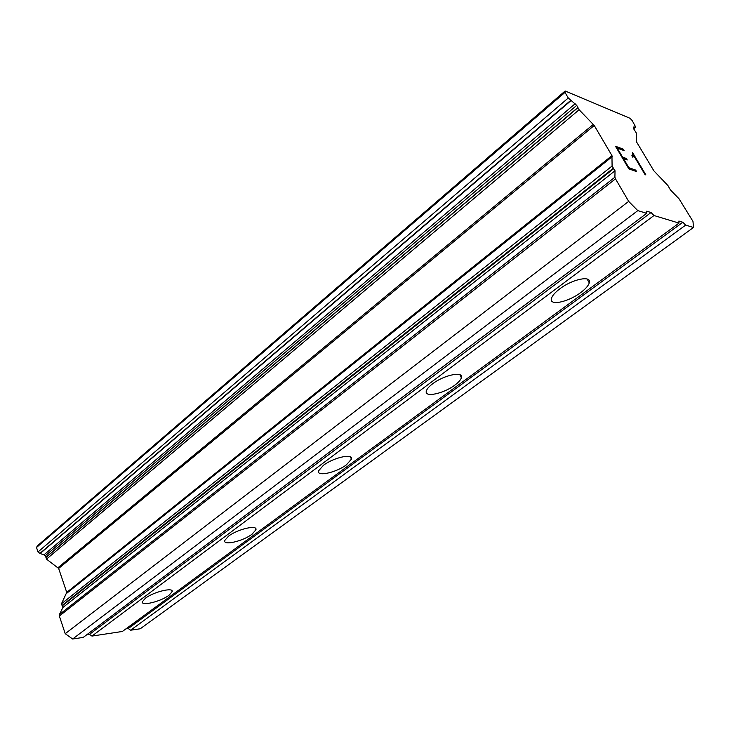 <?xml version="1.0" encoding="UTF-8"?>
<svg xmlns="http://www.w3.org/2000/svg" width="730" height="730" viewBox="0 0 730 730"><rect width="100%" height="100%" fill="white"/><g stroke="black" fill="none" stroke-linecap="round" stroke-linejoin="round"><path stroke-width="1.09" d="M580.651 292.62C568.022 302.238 548.896 306.144 551.46 298.406C552.282 295.641 555.055 292.456 559.782 288.861C572.548 278.97 592.057 275.128 589.274 282.875C588.371 285.749 585.496 288.998 580.651 292.62M454.863 385.102C443.621 393.707 424.094 397.85 426.338 391.015C426.904 388.944 428.994 386.544 432.598 383.816C443.94 374.992 463.815 370.895 461.351 377.748C460.73 379.892 458.568 382.337 454.863 385.102M346.431 464.818C336.393 472.538 316.565 476.964 318.535 470.914L323.344 465.384C333.464 457.482 353.612 453.102 351.422 459.161L346.431 464.818M251.996 534.241C243.008 541.195 222.969 545.885 224.721 540.519L228.481 536.203C237.542 529.095 257.873 524.441 255.911 529.816L251.996 534.241M169.013 595.251C160.929 601.529 140.78 606.475 142.359 601.702L145.352 598.271C153.482 591.866 173.904 586.947 172.134 591.729L169.013 595.251M86.77 634.744L89.535 634.333L91.953 636.076L122.375 631.468L679.019 223.097L653.989 215.523L651.032 212.521L646.661 211.189L646.716 213.324L637.801 210.623L628.676 201.389L615.509 178.859L614.906 177.198L615.025 170.756L612.087 166.02L611.959 155.627L594.238 125.487L579.118 109.746L576.727 105.376L568.269 97.993L564.993 92.391L565.139 90.995L630.027 118.296L632.18 120.541L635.711 127.093L633.731 127.011L633.54 128.617L636.241 132.878L636.688 142.168L653.888 170.857L667.941 185.566L670.377 189.855L679.055 198.806L692.98 221.4L693.5 227.486L685.68 225.114L682.879 222.258L678.882 221.035L679.019 223.097M565.139 90.995L37.413 545.812L36.5 547.473L37.996 551.953L39.94 553.386L45.534 555.539L46.483 559.125L58.646 568.442L66.749 592.404L61.448 603.801L62.935 607.442L59.395 614.551L59.349 616.038L65.225 633.686L72.635 639.005L83.247 637.399L646.716 213.324M125.907 628.877L128.261 628.53L130.579 630.227L140.279 628.758L693.5 227.486M617.252 148.062L622.544 157.096L617.215 148.09L624.159 150.654L623.283 149.166L615.49 146.283M622.58 157.069L626.303 158.483L622.544 157.096M626.349 158.446L627.234 159.952L623.429 158.611L628.804 167.681L635.693 170.09L628.804 167.681M627.161 159.925L626.303 158.483M623.475 158.574L628.84 167.654M635.693 170.09L636.587 171.596L628.84 168.858L615.463 146.219L623.283 149.166M636.514 171.568L635.657 170.117M624.086 150.626L623.237 149.203M632.673 152.734L645.895 174.917L645.028 174.607L633.503 155.253L633.521 156.585L632.791 157.251L631.87 155.7L632.49 155.079L632.49 152.707M645.822 174.89L632.636 152.762M633.521 156.585L633.503 155.253M632.791 157.251L633.485 156.612M91.953 636.076L653.989 215.523M89.535 634.333L651.032 212.521M72.635 639.005L637.801 210.623M65.225 633.686L628.676 201.389M36.5 547.473L564.993 92.391M130.579 630.227L685.68 225.114M128.261 628.53L682.879 222.258M59.349 616.038L615.509 178.859M59.395 614.551L614.906 177.198M62.935 607.442L615.025 170.756M62.36 605.745L613.766 168.603M62.023 605.498L613.346 168.174M61.448 603.801L612.087 166.02M66.722 593.271L612.306 156.585M66.749 592.404L611.959 155.627M58.646 568.442L594.238 125.487M58.062 567.648L593.362 124.355M46.483 559.125L579.118 109.746M45.926 557.483L577.914 107.684M46.09 557.182L577.932 107.429M45.534 555.539L576.727 105.376M44.256 554.599L575.149 103.751M40.342 553.358L571.024 100.603M39.94 553.386L570.668 100.457M37.996 551.953L568.269 97.993M633.54 128.553L635.328 127.102M633.53 128.179L635.027 126.974M172.134 591.729L171.66 590.433M255.911 529.816L255.217 528.1M351.422 459.161L350.418 456.889M461.351 377.748L459.873 374.745M589.274 282.875L587.121 279.006M633.567 128.818L635.666 127.129"/></g></svg>
